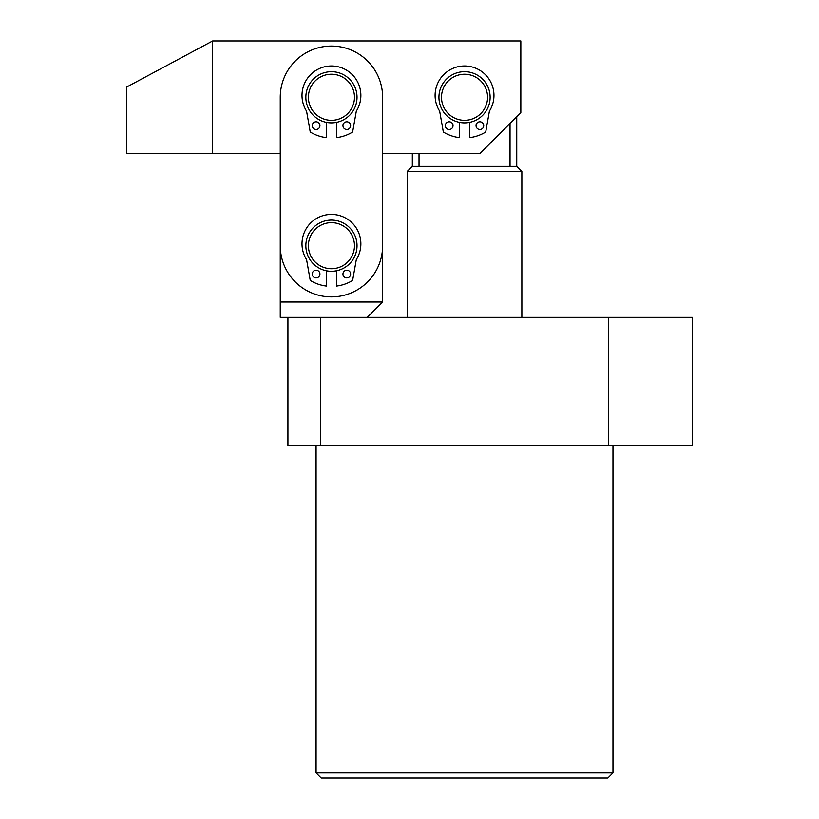 <?xml version="1.0" encoding="UTF-8"?>
<svg xmlns="http://www.w3.org/2000/svg" width="819" height="819" viewBox="0 0 819 819"><rect width="100%" height="100%" fill="white"/><g stroke="black" fill="none" stroke-linecap="round" stroke-linejoin="round"><path stroke-width="1.23" d="M612.97 772.931L607.852 778.05L321.202 778.05L316.083 772.931L612.97 772.931L612.97 445.331M316.083 772.931L316.083 445.331M608.394 445.331L608.394 317.362L692.311 317.362L692.311 445.331L287.93 445.331L287.93 317.362L280.252 317.362L280.252 153.562L212.653 153.562L212.653 40.95L520.833 40.95L520.833 112.612L479.883 153.562L382.627 153.562L382.627 302.006L280.252 302.006M608.394 317.362L287.93 317.362M320.659 445.331L320.659 317.362M485.503 106.767A23.034 23.034 0 0 0 474.037 76.28A23.034 23.034 0 0 0 443.55 87.746A23.034 23.034 0 0 0 455.016 118.233A23.034 23.034 0 0 0 485.503 106.767M441.216 86.691A25.594 25.594 0 0 1 475.092 73.945A25.594 25.594 0 0 1 487.837 107.821A25.594 25.594 0 0 1 453.961 120.567A25.594 25.594 0 0 1 441.216 86.691M412.315 153.562L412.315 166.359L516.738 166.359L521.857 171.478L521.857 317.362M419.021 153.562L419.021 166.359M412.315 166.359L407.197 171.478L407.197 317.362M521.857 171.478L407.197 171.478M510.032 123.413L510.032 166.359M212.653 40.95L126.689 87.019L126.689 153.562L212.653 153.562M350.481 110.227A23.034 23.034 0 0 0 344.41 78.215A23.034 23.034 0 0 0 312.397 84.285A23.034 23.034 0 0 0 318.468 116.298A23.034 23.034 0 0 0 350.481 110.227M310.288 82.852A25.594 25.594 0 0 1 345.843 76.106A25.594 25.594 0 0 1 352.59 111.66A25.594 25.594 0 0 1 317.035 118.407A25.594 25.594 0 0 1 310.288 82.852M313.165 259.725A23.034 23.034 0 0 0 345.464 263.974A23.034 23.034 0 0 0 349.713 231.675A23.034 23.034 0 0 0 317.414 227.426A23.034 23.034 0 0 0 313.165 259.725M351.74 230.119A25.594 25.594 0 0 1 347.021 266.001A25.594 25.594 0 0 1 311.138 261.281A25.594 25.594 0 0 1 315.858 225.399A25.594 25.594 0 0 1 351.74 230.119M331.439 46.069A51.188 51.188 0 0 0 280.252 97.256L280.252 245.7A51.188 51.188 0 0 0 331.439 296.887A51.188 51.188 0 0 0 382.627 245.7L382.627 97.256A51.188 51.188 0 0 0 331.439 46.069M476.044 125.614A3.839 3.839 0 0 0 479.883 129.453A3.839 3.839 0 0 0 483.722 125.614A3.839 3.839 0 0 0 479.883 121.775A3.839 3.839 0 0 0 476.044 125.614M445.331 125.614A3.839 3.839 0 0 0 449.17 129.453A3.839 3.839 0 0 0 453.009 125.614A3.839 3.839 0 0 0 449.17 121.775A3.839 3.839 0 0 0 445.331 125.614M469.645 122.328L469.645 137.623A40.694 40.694 0 0 0 485.319 132.238A1.024 1.024 0 0 0 485.8 131.531L489.312 111.64A2.559 2.559 0 0 1 489.649 110.749A29.433 29.433 0 0 0 464.527 65.981A29.433 29.433 0 0 0 439.404 110.749A2.559 2.559 0 0 1 439.742 111.64L443.253 131.531A1.024 1.024 0 0 0 443.734 132.238A40.694 40.694 0 0 0 459.408 137.623L459.408 122.328M342.956 125.614A3.839 3.839 0 0 0 346.795 129.453A3.839 3.839 0 0 0 350.634 125.614A3.839 3.839 0 0 0 346.795 121.775A3.839 3.839 0 0 0 342.956 125.614M312.244 125.614A3.839 3.839 0 0 0 316.083 129.453A3.839 3.839 0 0 0 319.922 125.614A3.839 3.839 0 0 0 316.083 121.775A3.839 3.839 0 0 0 312.244 125.614M336.558 122.328L336.558 137.623A40.694 40.694 0 0 0 352.231 132.238A1.024 1.024 0 0 0 352.713 131.531L356.224 111.64A2.559 2.559 0 0 1 356.562 110.749A29.433 29.433 0 0 0 331.439 65.981A29.433 29.433 0 0 0 306.316 110.749A2.559 2.559 0 0 1 306.654 111.64L310.166 131.531A1.024 1.024 0 0 0 310.647 132.238A40.694 40.694 0 0 0 326.32 137.623L326.32 122.328M342.956 274.058A3.839 3.839 0 0 0 346.795 277.897A3.839 3.839 0 0 0 350.634 274.058A3.839 3.839 0 0 0 346.795 270.219A3.839 3.839 0 0 0 342.956 274.058M312.244 274.058A3.839 3.839 0 0 0 316.083 277.897A3.839 3.839 0 0 0 319.922 274.058A3.839 3.839 0 0 0 316.083 270.219A3.839 3.839 0 0 0 312.244 274.058M336.558 270.772L336.558 286.066A40.694 40.694 0 0 0 352.231 280.682A1.024 1.024 0 0 0 352.713 279.975L356.224 260.084A2.559 2.559 0 0 1 356.562 259.193A29.433 29.433 0 0 0 331.439 214.424A29.433 29.433 0 0 0 306.316 259.193A2.559 2.559 0 0 1 306.654 260.084L310.166 279.975A1.024 1.024 0 0 0 310.647 280.682A40.694 40.694 0 0 0 326.32 286.066L326.32 270.772M367.27 317.362L382.627 302.006M516.738 116.707L516.738 166.359"/></g></svg>
